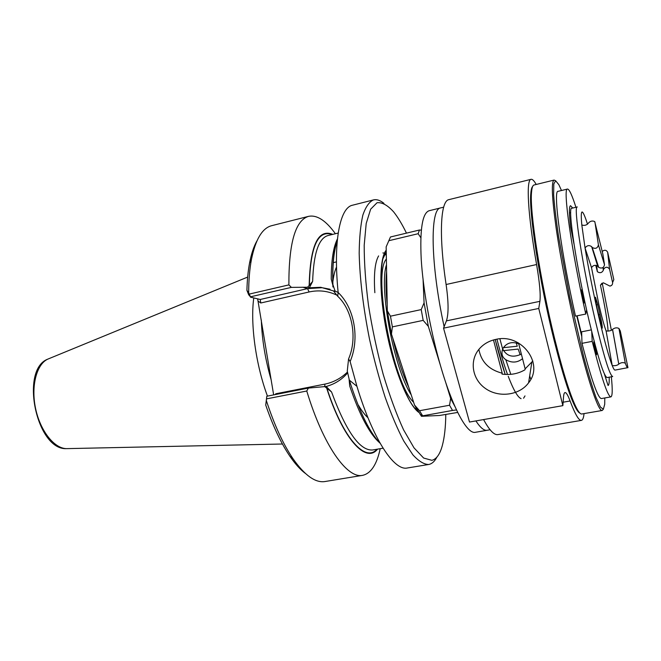 <?xml version="1.0" encoding="UTF-8"?>
<svg xmlns="http://www.w3.org/2000/svg" width="661" height="661" viewBox="0 0 661 661"><rect width="100%" height="100%" fill="white"/><g stroke="black" fill="none" stroke-linecap="round" stroke-linejoin="round"><path stroke-width="0.99" d="M384.173 255.014L386.288 254.576M415.695 408.118L417.322 410.093M445.787 414.571C445.638 427.014 444.506 437.243 442.399 445.274C440.036 454.14 436.533 459.155 431.881 460.32L423.635 458.048L414.009 447.852L403.557 429.815C396.385 414.117 389.577 395.551 383.124 374.118C377.134 351.644 372.267 328.831 368.532 305.679C365.616 283.181 364.17 263.02 364.203 245.181L366.202 223.484L370.639 209.207L377.051 202.729C382.124 202.175 387.652 205.232 393.642 211.892C397.905 217.246 402.177 224.327 406.465 233.135M436.896 457.131C434.764 461.246 432.162 463.667 429.096 464.402L428.642 464.493C423.965 464.402 418.727 461.204 412.918 454.884L403.78 441.061C397.451 428.981 391.238 414.356 385.132 397.195C379.249 378.893 374.035 359.485 369.474 338.969C363.211 307.357 359.782 278.777 359.179 253.246C359.361 237.795 360.584 225.104 362.839 215.172C365.616 207.009 369.127 201.927 373.374 199.928C376.621 199.126 380.149 200.266 383.958 203.357M428.642 464.493L407.3 467.996C394.196 471.119 372.961 439.416 356.932 386.321L350.123 361.534C359.931 338.696 354.494 307.96 338.151 292.517C333.053 241.488 339.878 207.777 352.404 205.241L373.374 199.928M291.394 287.37L250.469 296.822L248.668 292.798C248.701 280.181 249.627 269.101 251.42 259.55C255.51 239.439 262.227 228.161 271.572 225.715L308.522 216.362C295.31 220.377 288.766 243.223 288.882 284.891L291.394 287.37L307.539 287.238L309.348 287.783L320.75 287.295L335.168 291.402L333.392 290.848L337.705 296.252C352.52 310.083 357.543 338.341 348.57 358.94L347.273 371.069L349.363 380.158L356.932 386.321M305.382 473.433C300.35 469.665 295.211 463.981 289.972 456.363C281.115 443.366 273.026 426.271 265.73 405.077L266.796 396.245L308.381 388.081L326.179 386.478C334.598 384.165 341.663 379.753 347.356 373.225M348.578 358.948L350.123 361.534M338.151 292.517L337.705 296.244M248.668 292.798L246.925 290.377C247.173 280.115 248.057 270.985 249.569 262.979C251.337 253.807 253.783 246.454 256.922 240.943M324.427 386.396L326.641 388.04C343.216 439.73 366.144 463.848 377.547 449.141M326.179 386.478L331.549 391.956L326.641 388.04M308.522 216.362C316.883 214.668 325.848 220.46 335.391 233.73M332.756 234.374C318.024 228.442 310.158 245.495 309.166 285.552L307.539 287.238M273.654 394.898L257.641 298.855M250.469 296.822L248.685 294.806L246.925 290.377M250.428 297.128L260.252 299.474L307.539 288.626L322.056 287.7L320.75 287.295M380.133 443.283C369.441 432.277 359.187 411.233 349.363 380.158M309.166 285.552L312.645 281.396L309.348 287.783M380.034 443.118C369.796 434.393 359.691 415.381 349.727 386.074L349.107 379.455M288.882 284.891L249.346 294.062M253.774 297.929C250.189 323.733 255.807 364.905 267.465 396.113M380.215 448.687C376.787 464.6 370.92 473.483 362.625 475.342C347.273 478.944 323.27 445.721 306.762 391.015L308.381 388.081M306.762 391.015L266.548 398.872L266.342 400.525C274.249 424.8 283.156 444.225 293.046 458.784C304.828 475.515 315.487 483.092 325.014 481.53L362.625 475.342M265.73 405.077L266.342 400.525M367.962 417.711C364.913 415.009 361.774 410.902 358.535 405.383M332.822 282.073C333.582 275.72 334.821 270.696 336.532 267.011M337.35 239.91C333.565 250.279 332.086 265.97 332.904 286.981L332.946 285.833C332.309 265.747 333.731 250.949 337.201 241.43M332.83 285.23L331.227 279.116C331.26 260.475 333.334 247.074 337.449 238.902M332.896 284.569L335.168 291.402M266.796 396.245L266.548 398.872M347.438 372.06C340.919 378.365 333.384 382.389 324.824 384.132L275.761 393.774L276.108 394.41M337.102 295.26C328.129 290.939 318.8 289.84 309.117 291.964L260.765 302.994L260.252 299.474M516.224 342.902L517.249 346.207L503.335 347.703M520.182 354.775L518.183 349.074L503.343 350.644M390.461 236.977L386.156 246.867L390.461 236.977L419.438 230.02L421.297 230.16M390.461 316.189L392.37 326.873L391.461 334.094L387.313 310.81L390.461 316.189L421.214 309.596L424.073 302.862L423.09 279.81M420.817 237.679L418.157 233.713L419.438 230.02M388.941 240.687L418.157 233.713M456.495 409.944L452.512 410.456L449.554 405.243L450.645 398.418L445.522 381.86M454.933 406.532L450.645 398.418M420.198 414.571L422.668 415.835L419.52 410.712L414.538 405.069L421.462 416.29L439.482 415.496L457.693 412.439M440.366 365.203L428.361 326.402L423.18 320.378L421.214 309.596M428.361 326.402L424.073 302.862M422.214 416L421.462 416.29M422.668 415.835L452.512 410.456M387.313 310.81L386.156 246.867M414.538 405.069L391.461 334.094M392.37 326.873L423.18 320.378M419.52 410.712L449.554 405.243M627.776 367.747C627.272 367.846 626.446 366.334 625.289 363.203C623.174 362.195 621.001 362.492 618.77 364.104L612.557 329.376C614.771 327.707 616.911 327.41 618.96 328.467L620.291 330.987L627.95 367.64L615.027 370.094C614.416 370.21 613.482 368.698 612.218 365.566C608.872 357.014 604.41 340.853 598.849 317.073C593.239 292.683 588.645 269.663 585.051 248.007L581.82 224.971C580.391 209.504 581.829 207.86 586.133 220.03L587.513 224.211M595.131 319.883C582.473 266.135 573.128 205.15 577.268 206.967L571.748 208.265C567.353 206.513 576.442 267.441 589.174 321.072C598.031 357.808 604.014 376.638 607.12 377.563L612.697 376.547C609.781 375.588 603.923 356.7 595.131 319.883M602.245 283.115L611.375 330.335M522.529 358.692C517.348 362.806 511.771 363.145 505.797 359.691C502.178 357.279 501.129 353.734 502.641 349.058L502.963 348.372C506.623 342.844 511.87 341.316 518.711 343.778M618.77 364.104L618.762 364.12C617.234 365.475 615.061 365.954 612.218 365.566L606.104 330.921C604.261 326.129 601.841 317.346 598.866 304.556L591.512 267.639C593.157 265.251 595.214 264.739 597.676 266.094L598.717 267.408C601.915 268.754 603.84 267.845 604.501 264.689L602.84 253.973L594.702 221.542C592.355 220.526 590.265 221.03 588.439 223.071C586.72 225.227 584.514 225.864 581.82 224.971M612.557 329.376L612.524 329.451C610.995 330.797 608.855 331.285 606.104 330.921M591.512 267.639L585.051 248.007C586.96 245.38 589.166 244.934 591.669 246.669L592.206 247.454C595.478 249.18 597.544 248.321 598.412 244.884L594.941 222.055M595.759 265.317L597.354 271.696C599.932 273.365 601.923 272.886 603.336 270.266L603.485 269.382C605.559 266.598 607.591 266.54 609.582 269.225L612.582 282.495C612.764 284.412 611.888 285.618 609.929 286.106L603.369 282.792L600.452 285.205L601.874 283.321M602.163 251.486C604.468 249.66 606.294 249.891 607.649 252.196L613.829 279.661L612.582 282.495M597.354 271.696L596.676 265.515M600.452 285.205C605.071 306.902 607.608 322.196 608.079 331.087M597.519 303.787L595.487 297.21C595.206 298.26 595.809 302.259 597.296 309.208L602.196 328.195C602.452 326.906 601.791 322.634 600.196 315.363L597.519 303.787M490.098 429.774L487.157 430.278C484.075 430.823 480.324 427.708 475.903 420.925C480.324 427.708 484.075 430.823 487.157 430.278L475.408 432.302C467.005 434.55 451.901 406.755 439.4 361.798C430.005 328.236 423.007 288.518 421.214 259.153C419.776 229.16 422.42 213.024 429.121 210.735L440.796 207.868M597.701 304.589L596.396 304.87M600.014 314.586L598.593 314.917M581.73 334.887L577.094 315.801M502.69 348.95C506.657 356.32 512.878 358.031 521.347 354.081M452.099 359.303L450.108 351.892L452.099 359.303M444.126 326.683C430.361 263.623 429.898 208.438 440.689 207.893C429.898 208.438 430.361 263.623 444.126 326.683M579.928 413.142C578.772 412.704 577.359 410.935 575.673 407.845C569.741 396.575 562.445 373.622 553.778 338.977C539.393 281.198 528.717 211.338 530.833 193.194C531.13 189.624 531.725 187.402 532.617 186.534M602.237 410.473L581.812 413.984C580.548 414.216 578.871 412.414 576.789 408.581C570.84 397.236 563.494 374.085 554.753 339.134C540.252 280.809 529.453 210.314 531.551 192.078C531.923 187.699 532.725 185.344 533.972 185.014L554.108 180.073C551.216 181.428 551.894 197.424 556.141 228.053C560.487 258.112 568.543 299.458 576.987 334.763C588.249 382.05 598.626 411.943 602.237 410.473L603.295 409.283M561.478 190.508L558.851 184.683L555.628 180.742L553.811 183.956L553.645 194.648C554.389 205.439 556.05 219.51 558.628 236.869L569.765 297.186L583.704 356.866C588.282 373.779 592.38 387.296 596.007 397.435L600.428 407.093L603.361 409.233L604.724 404.259L604.79 397.955M555.571 180.734L554.108 180.073M576.78 315.867L581.779 336.589M584.473 302.647L584.374 302.986C583.77 303.473 580.879 289.609 581.622 289.791C582.134 289.336 584.638 300.648 584.473 302.647M596.61 354.329L596.511 354.775C595.925 355.238 593.115 341.547 593.842 341.745C594.33 341.316 596.693 352.098 596.61 354.329M567.477 189.063L558.099 191.326C552.778 189.814 561.024 252.527 575.491 316.132L585.77 314.049C571.377 250.222 562.627 187.418 567.477 189.063C569.204 188.98 572.021 195.053 575.938 207.281M611.334 376.795C612.64 389.519 612.491 396.212 610.896 396.889C607.74 396.55 601.51 378.042 592.198 341.365L581.977 343.34C591.438 379.868 597.908 398.277 601.394 398.558L610.896 396.889M591.744 331.756L592.198 341.365M581.977 343.34L581.639 331.797L591.289 329.889M609.161 377.191C609.376 382.463 609.012 385.223 608.062 385.487L604.361 373.878M574.004 244.083L570.567 226.748C569.055 213.197 569.038 206.182 570.534 205.703L572.732 208.033M586.596 309.819L585.77 314.049M518.505 342.96L525.14 368.863L532.84 360.997M495.932 339.374C521.529 333.045 544.408 363.806 528.593 382.826C519.348 395.435 498.84 398.013 485.513 388.536C472.028 379.265 469.054 360.27 479.589 348.554C483.86 343.827 489.314 340.77 495.932 339.374M536.203 184.469C534.113 180.726 532.386 179.015 531.023 179.329C526.016 179.759 527.709 213.66 536.592 264.54C539.632 282.346 540.739 294.608 539.905 301.333L538.756 308.447L443.548 328.153L469.492 422.049L562.858 405.647L563.536 396.93C563.759 394.163 564.254 392.708 565.031 392.56C566.27 392.46 567.964 395.27 570.096 400.979C575.153 414.348 578.912 420.809 581.383 420.379C582.738 420.09 583.622 417.826 584.043 413.604M443.548 328.153L446.415 320.874C448.712 314.033 448.604 301.912 446.101 284.503C438.623 234.795 440.557 200.927 448.836 199.655L531.023 179.329M581.383 420.379L497.915 434.583C494.131 435.244 489.355 430.237 483.596 419.57M493.478 339.969L502.22 373.201C489.008 369.796 481.225 361.864 478.87 349.396M525.14 368.863L524.983 369.772C518.158 373.787 510.507 375.233 502.021 374.101L502.22 373.201M495.188 339.531L505.194 374.44C501.773 364.104 498.435 352.47 495.188 339.531M529.676 375.944L530.816 379.282L529.676 375.944M538.756 308.447L562.858 405.647M496.948 339.184L497.783 342.39C500.997 354.618 504.244 365.318 507.516 374.506M385.214 253.138L386.264 252.857M418.694 412.324C408.44 405.028 394.402 370.838 386.693 332.111C378.935 293.385 379.141 258.542 386.214 250.155M338.143 292.468L335.036 291.014M330.07 289.245L322.056 287.7M302.746 287.213L307.539 288.626L309.117 291.964M326.84 388.048C343.059 438.54 365.45 462.683 376.91 449.257M332.136 234.531C317.9 229.565 310.306 246.594 309.365 285.61M271.208 380.034C265.284 359.576 261.987 339.572 261.31 320.015M374.845 292.691C373.68 274.522 374.936 262.268 378.604 255.914M382.884 252.948L384.281 253.08M384.586 253.155L386.28 253.907M331.549 391.956C346.248 431.724 359.981 451.058 372.754 449.967L383.066 448.191M338.201 233.044L327.955 235.556C318.685 238.216 313.587 253.494 312.645 281.396M324.824 384.132L324.873 386.412M275.232 394.584L275.761 393.774M260.765 302.994L258.195 301.16M68.009 448.604L66.406 448.637C54.144 448.431 40.181 430.774 35.562 408.432C30.844 386.115 36.57 364.31 47.716 359.163L49.319 358.502M411.208 394.824C393.964 368.821 378.67 287.791 386.478 264.78M413.629 402.276C393.138 383.694 372.407 273.786 386.371 259.038M386.602 271.795C385.636 280.396 385.834 291.294 387.197 304.49M392.75 338.044C397.236 357.882 402.566 374.266 408.721 387.189M502.641 349.058L499.881 338.837M618.96 328.467L625.289 363.203M612.54 329.409L618.762 364.112L612.524 329.451M598.222 266.78L591.95 247.082M604.501 264.689L598.412 244.884M609.582 269.225L607.649 252.196M603.419 269.804L603.129 267.465M524.999 395.898L523.586 398.211M521.083 398.666C517.703 397.269 513.423 389.816 508.226 376.299M507.557 374.506L506.02 370.201M510.804 374.341L505.797 359.691M446.101 284.503L536.592 264.54M563.131 402.21L570.096 400.979M446.415 320.874L539.905 301.333M417.661 410.663C411.398 406.763 403.681 391.015 394.518 363.41L388.362 339.812C385.809 328.41 383.52 313.521 381.488 295.145C380.678 279.611 381.133 267.523 382.851 258.881L386.247 251.981M249.569 262.979L251.42 259.55M289.972 456.363L293.046 458.784M333.26 262.632L336.449 261.88M247.652 277.075L47.716 359.163C19.69 369.739 36.512 450.265 66.406 448.637L282.445 444.01M597.676 266.094L591.669 246.669M611.442 285.478L609.929 286.106M603.253 267.383L603.485 269.382M603.336 270.266L602.997 267.565M592.206 247.454L598.717 267.408M569.443 212.966L570.716 212.668M575.673 407.845L576.789 408.581M530.833 193.194L531.551 192.078M531.783 362.534L528.593 382.826M440.689 207.893L443.655 207.174"/></g></svg>
